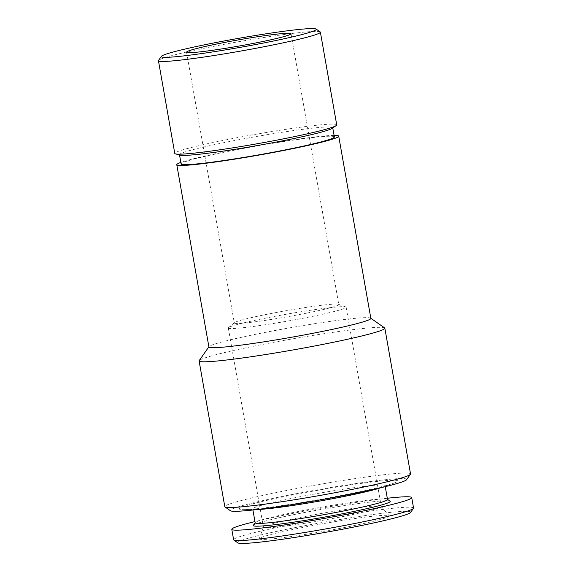 <?xml version="1.0" encoding="UTF-8"?>
<svg xmlns="http://www.w3.org/2000/svg" width="572" height="572" viewBox="0 0 572 572"><rect width="100%" height="100%" fill="white"/><g stroke="black" fill="none" stroke-linecap="round" stroke-linejoin="round"><path stroke-width="0.43" stroke-dasharray="2.86 2.15" d="M381.038 487.673A67.189 3.911 -10 0 0 381.567 487.487A67.189 3.911 -10 0 0 385.063 485.556A67.189 3.911 -10 0 0 379.972 484.963A67.189 3.911 -10 0 0 305.577 495.674A67.189 3.911 -10 0 0 252.724 508.894A67.189 3.911 -10 0 0 256.671 509.509A67.189 3.911 -10 0 0 257.228 509.502M245.352 509.609A80.452 4.683 170 0 1 243.987 509.638A80.452 4.683 170 0 1 289.754 495.545A80.452 4.683 170 0 1 391.62 480.244A80.452 4.683 170 0 1 393.529 483.268A80.452 4.683 170 0 1 321.185 499.206A80.452 4.683 170 0 1 245.352 509.609M387.516 499.485A67.189 3.911 -10 0 0 387.366 499.277A67.189 3.911 -10 0 0 382.425 498.891A67.189 3.911 -10 0 0 309.931 509.244A67.189 3.911 -10 0 0 255.255 522.572A67.189 3.911 -10 0 0 255.176 522.815M390.09 501.179A69.548 4.047 -10 0 0 384.977 500.779A69.548 4.047 -10 0 0 309.938 511.497A69.548 4.047 -10 0 0 253.339 525.289M413.563 508.036A91.356 5.32 -10 0 0 406.642 507.228A91.356 5.32 -10 0 0 305.491 521.793A91.356 5.32 -10 0 0 233.626 539.761M387.301 498.255A91.356 5.32 -10 0 0 254.962 521.585M410.596 512.448A87.816 5.112 -10 0 0 404.039 511.354A87.816 5.112 -10 0 0 304.34 525.811A87.816 5.112 -10 0 0 237.923 542.892M267.968 527.756A59.824 3.482 -10 0 0 345.016 516.116A59.824 3.482 -10 0 0 381.267 506.449A59.824 3.482 -10 0 0 381.209 506.342A59.824 3.482 -10 0 0 376.733 505.92A59.824 3.482 -10 0 0 299.685 517.553A59.824 3.482 -10 0 0 263.449 527.105A59.824 3.482 -10 0 0 263.435 527.227A59.824 3.482 -10 0 0 267.968 527.756M264.2 539.417A66.009 3.84 -10 0 0 338.359 528.7A66.009 3.84 -10 0 0 389.16 515.794A66.009 3.84 -10 0 0 384.22 515.329A66.009 3.84 -10 0 0 312.205 525.654A66.009 3.84 -10 0 0 259.216 538.702A66.009 3.84 -10 0 0 264.2 539.417M306.642 313.134A53.046 3.089 170 0 1 238.324 323.445A53.046 3.089 170 0 1 234.305 322.98A53.046 3.089 170 0 1 234.52 322.622A53.046 3.089 170 0 1 266.445 314.407A53.046 3.089 170 0 1 334.763 304.089A53.046 3.089 170 0 1 338.46 304.297A53.046 3.089 170 0 1 338.781 304.554A53.046 3.089 170 0 1 306.642 313.134M264.557 318.332A59.824 3.482 170 0 1 345.774 306.935A59.824 3.482 170 0 1 346.139 307.228A59.824 3.482 170 0 1 309.888 316.895A59.824 3.482 170 0 1 228.307 328.006A59.824 3.482 170 0 1 228.55 327.606A59.824 3.482 170 0 1 264.557 318.332M320.191 31.903A82.218 4.783 -10 0 0 314.15 31.431A82.218 4.783 -10 0 0 225.432 44.101A82.218 4.783 -10 0 0 158.523 60.41M336.722 124.868A82.218 4.783 -10 0 0 330.494 124.145A82.218 4.783 -10 0 0 239.461 137.244A82.218 4.783 -10 0 0 174.782 153.425M332.225 128.328A77.799 4.526 -10 0 0 332.725 127.663A77.799 4.526 -10 0 0 326.834 126.977A77.799 4.526 -10 0 0 240.698 139.375A77.799 4.526 -10 0 0 179.494 154.683A77.799 4.526 -10 0 0 180.194 155.134M334.363 136.937A77.799 4.526 -10 0 0 328.471 136.25A77.799 4.526 -10 0 0 242.328 148.648A77.799 4.526 -10 0 0 181.131 163.957M370.849 318.404A82.218 4.783 -10 0 0 370.663 318.154A82.218 4.783 -10 0 0 364.621 317.682A82.218 4.783 -10 0 0 275.904 330.351A82.218 4.783 -10 0 0 209.002 346.661A82.218 4.783 -10 0 0 208.909 346.961M334.091 135.407A82.218 4.783 -10 0 0 332.489 135.442A82.218 4.783 -10 0 0 254.676 146.125A82.218 4.783 -10 0 0 180.859 162.427M384.627 327.899A94.301 5.491 -10 0 0 377.699 327.356A94.301 5.491 -10 0 0 275.947 341.884A94.301 5.491 -10 0 0 199.206 360.589M410.539 473.916A94.301 5.491 -10 0 0 403.396 473.08A94.301 5.491 -10 0 0 298.984 488.116A94.301 5.491 -10 0 0 224.803 506.663M406.613 479.693A89.59 5.212 -10 0 0 399.928 478.578A89.59 5.212 -10 0 0 298.219 493.336A89.59 5.212 -10 0 0 230.466 510.753M256.671 509.509L243.987 509.638M252.917 509.988L252.724 508.894M381.209 506.342L389.16 515.794M291.034 33.748L338.781 304.554M346.139 307.228L381.267 506.449M338.46 304.297L345.774 306.935M234.52 322.622L228.55 327.606M228.307 328.006L263.435 527.227M186.558 52.166L234.305 322.98M263.449 527.105L259.216 538.702M385.256 486.658L385.063 485.556M381.567 487.487L393.529 483.268"/><path stroke-width="0.86" d="M257.228 509.502A67.189 3.911 -10 0 0 257.815 509.488A67.189 3.911 -10 0 0 320.356 500.943A67.189 3.911 -10 0 0 381.038 487.673M252.917 509.988L255.176 522.815A67.189 3.911 -10 0 0 260.267 523.409A67.189 3.911 -10 0 0 334.663 512.705A67.189 3.911 -10 0 0 387.516 499.485L385.256 486.658M255.162 522.708L253.339 525.289A69.548 4.047 -10 0 0 258.537 526.161A69.548 4.047 -10 0 0 337.487 514.707A69.548 4.047 -10 0 0 390.09 501.179L387.501 499.37M254.962 521.585A91.356 5.32 -10 0 0 231.789 529.329L233.626 539.761A91.356 5.32 -10 0 0 233.834 540.039A91.356 5.32 -10 0 0 240.547 540.569A91.356 5.32 -10 0 0 339.125 526.49A91.356 5.32 -10 0 0 413.463 508.365A91.356 5.32 -10 0 0 413.563 508.036L411.726 497.604A91.356 5.32 -10 0 0 404.804 496.796A91.356 5.32 -10 0 0 387.301 498.255M231.789 529.329A91.356 5.32 -10 0 0 238.71 530.137A91.356 5.32 -10 0 0 339.861 515.579A91.356 5.32 -10 0 0 411.726 497.604M233.834 540.039L237.923 542.892A87.816 5.112 -10 0 0 244.38 543.4A87.816 5.112 -10 0 0 339.132 529.865A87.816 5.112 -10 0 0 410.596 512.448L413.463 508.365M287.015 33.276A53.046 3.089 170 0 1 291.034 33.748A53.046 3.089 170 0 1 249.306 44.18A53.046 3.089 170 0 1 190.576 52.638A53.046 3.089 170 0 1 186.558 52.166A53.046 3.089 170 0 1 228.285 41.735A53.046 3.089 170 0 1 287.015 33.276M310.317 28.6A78.686 4.583 -10 0 0 225.425 40.726A78.686 4.583 -10 0 0 161.39 56.335A78.686 4.583 -10 0 0 167.267 57.314A78.686 4.583 -10 0 0 256.592 44.359A78.686 4.583 -10 0 0 316.101 29.058A78.686 4.583 -10 0 0 310.317 28.6M161.39 56.335L158.523 60.41A82.218 4.783 -10 0 0 158.437 60.711A82.218 4.783 -10 0 0 164.665 61.44A82.218 4.783 -10 0 0 255.698 48.334A82.218 4.783 -10 0 0 320.377 32.154A82.218 4.783 -10 0 0 320.191 31.903L316.101 29.058M158.437 60.711L174.782 153.425A82.218 4.783 -10 0 0 175.525 153.904A82.218 4.783 -10 0 0 181.009 154.147A82.218 4.783 -10 0 0 267.045 141.978A82.218 4.783 -10 0 0 336.193 125.568A82.218 4.783 -10 0 0 336.722 124.868L320.377 32.154M175.525 153.904L180.194 155.134A77.799 4.526 -10 0 0 185.385 155.369A77.799 4.526 -10 0 0 266.795 143.851A77.799 4.526 -10 0 0 332.225 128.328L336.193 125.568M179.544 154.962L181.131 163.957A77.799 4.526 -10 0 0 187.023 164.643A77.799 4.526 -10 0 0 273.166 152.238A77.799 4.526 -10 0 0 334.363 136.937L332.775 127.942M180.859 162.427A82.218 4.783 -10 0 0 176.777 164.722L208.909 346.961A82.218 4.783 -10 0 0 215.136 347.683A82.218 4.783 -10 0 0 306.17 334.577A82.218 4.783 -10 0 0 370.849 318.404L338.717 136.165A82.218 4.783 -10 0 0 334.091 135.407M176.777 164.722A82.218 4.783 -10 0 0 183.004 165.444A82.218 4.783 -10 0 0 274.038 152.338A82.218 4.783 -10 0 0 338.717 136.165M208.887 346.818L199.206 360.589A94.301 5.491 -10 0 0 199.106 360.932A94.301 5.491 -10 0 0 206.249 361.769A94.301 5.491 -10 0 0 310.66 346.739A94.301 5.491 -10 0 0 384.842 328.185A94.301 5.491 -10 0 0 384.627 327.899L370.828 318.268M199.106 360.932L224.803 506.663A94.301 5.491 -10 0 0 225.018 506.956A94.301 5.491 -10 0 0 231.946 507.5A94.301 5.491 -10 0 0 333.698 492.964A94.301 5.491 -10 0 0 410.439 474.259A94.301 5.491 -10 0 0 410.539 473.916L384.842 328.185M225.018 506.956L230.466 510.753A89.59 5.212 -10 0 0 237.051 511.275A89.59 5.212 -10 0 0 333.712 497.468A89.59 5.212 -10 0 0 406.613 479.693L410.439 474.259"/></g></svg>
